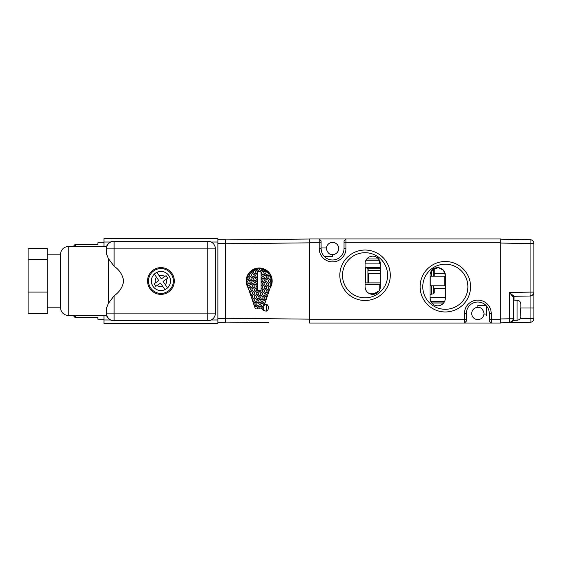 <?xml version="1.0" encoding="UTF-8"?>
<svg xmlns="http://www.w3.org/2000/svg" width="562" height="562" viewBox="0 0 562 562"><rect width="100%" height="100%" fill="white"/><g stroke="black" fill="none" stroke-linecap="round" stroke-linejoin="round"><path stroke-width="0.84" d="M445.336 264.182A22.55 22.55 0 0 0 422.779 286.732A22.55 22.55 0 0 0 445.336 309.29A22.55 22.55 0 0 0 467.886 286.732A22.55 22.55 0 0 0 445.336 264.182M365.061 252.71A22.55 22.55 0 0 0 342.504 275.268A22.55 22.55 0 0 0 365.061 297.818A22.55 22.55 0 0 0 387.611 275.268A22.55 22.55 0 0 0 365.061 252.71M475.698 319.223L477.826 319.609A6.119 6.119 0 0 1 471.708 313.491A6.119 6.119 0 0 1 477.826 307.379L477.826 305.292L477.826 307.379C482.955 306.733 484.746 314.516 483.868 314.446M321.099 247.954L326.48 247.954A6.119 6.119 0 0 1 332.571 242.391A6.119 6.119 0 0 1 338.682 248.509A6.119 6.119 0 0 1 332.571 254.621L332.571 256.708L332.571 254.621C327.435 255.267 325.651 247.484 326.529 247.554M500.763 319.223L500.763 238.948L345.946 238.948L345.946 248.509A13.376 13.376 0 0 1 332.571 261.885A13.376 13.376 0 0 1 319.188 248.509L319.188 238.948L309.634 238.948L309.634 323.052L464.451 323.052L464.451 313.491A13.376 13.376 0 0 1 477.826 300.115A13.376 13.376 0 0 1 491.209 313.491L491.209 323.052L489.291 321.134L489.291 313.491A11.465 11.465 0 0 0 477.826 302.026A11.465 11.465 0 0 0 466.362 313.491L466.362 321.134L464.451 323.052L500.763 323.052L500.763 319.223L489.291 319.223M332.571 259.974A11.465 11.465 0 0 0 344.035 248.509L344.035 240.866L345.946 238.948L319.188 238.948L321.099 240.866L321.099 248.509A11.465 11.465 0 0 0 332.571 259.974M444.76 301.077L443.601 303.03L431.785 303.03L430.042 298.176A7.643 7.643 0 0 0 437.693 305.819A7.643 7.643 0 0 0 445.336 298.176L445.336 275.289A7.643 7.643 0 0 0 437.693 267.645A7.643 7.643 0 0 0 430.042 275.289L430.042 298.176M379.083 290.919L372.704 294.355A7.643 7.643 0 0 0 380.348 286.711L380.348 263.824A7.643 7.643 0 0 0 372.704 256.181A7.643 7.643 0 0 0 365.061 263.824L365.061 286.711A7.643 7.643 0 0 0 372.704 294.355C367.977 293.842 365.433 291.292 365.061 286.711M445.336 311.966A25.227 25.227 0 0 1 420.109 286.732A25.227 25.227 0 0 1 445.336 261.506A25.227 25.227 0 0 1 470.563 286.732A25.227 25.227 0 0 1 445.336 311.966M365.061 300.494A25.227 25.227 0 0 1 339.834 275.268A25.227 25.227 0 0 1 365.061 250.034A25.227 25.227 0 0 1 390.288 275.268A25.227 25.227 0 0 1 365.061 300.494M334.699 242.777L332.571 242.391L330.442 242.777M486.481 314.046L483.917 314.046A6.119 6.119 0 0 1 477.826 319.609L479.955 319.223M430.19 273.792L433.042 269.219L438.458 267.688L443.397 270.203L445.336 275.289M365.63 260.923L366.796 258.97L378.612 258.97L380.348 263.824M486.481 315.788L486.481 305.967L485.842 305.292L477.826 305.292M319.188 248.509L321.099 248.509C321.288 251.881 322.44 254.614 324.555 256.708L332.571 256.708M430.042 276.223L445.336 276.223M430.042 285.777L445.336 285.777M445.336 297.523L430.042 297.523M430.794 301.471L444.584 301.471M513.591 320.375L509.404 322.686L500.763 322.841L530.071 322.328A3.899 3.899 -0 0 0 533.9 318.429L533.9 243.571A3.899 3.899 -0 0 0 530.071 239.672L500.763 239.159L530.071 239.672L530.071 243.571L533.9 243.571M512.734 320.705L513.239 318.787A3.899 3.899 180 0 1 509.404 322.686L530.071 322.328L509.404 322.686L509.404 318.787L513.239 318.787L513.239 297.073L509.404 292.472L514.005 296.293L530.071 296.012C532.776 295.24 534.055 293.94 533.9 292.114A3.899 3.899 180 0 1 530.071 296.012L530.071 292.114L533.9 292.114L533.9 308.004L530.071 308.004L530.071 318.429L533.9 318.429M514.005 300.115L514.005 296.293L513.239 297.073L514.005 296.293L530.071 296.012L514.005 296.293L530.071 296.012L530.071 308.004L520.883 308.004M510.422 322.532L530.071 322.328L530.071 318.429L520.194 318.598M246.718 282.988L248.376 285.461L247.744 286.564L247.231 285.067A12.617 12.617 0 0 1 265.931 270.35A12.617 12.617 0 0 1 271.53 283.543L269.999 280.888L271.242 278.724L271.699 279.518M269.036 274.902L270.582 277.579L269.331 279.743L267.786 277.066L269.036 274.902M266.831 271.081L268.376 273.757L267.126 275.921L265.58 273.244L266.831 271.081M265.931 270.35L264.92 272.099L263.529 269.163M267.126 278.218L268.671 280.888L267.421 283.051L265.875 280.382L267.126 278.218M269.331 282.04L270.877 284.716L269.627 286.88L268.088 284.203L269.331 282.04M264.92 274.389L266.465 277.066L265.215 279.23L263.669 276.553L264.92 274.389M261.59 268.615L262.054 269.423L260.887 271.446L261.084 274.375L262.349 276.553L261.084 278.703L261.084 281.035L262.644 283.691L261.393 285.854L261.084 285.32L261.084 288.678L261.393 288.144L262.939 290.821L261.688 292.985L260.283 290.554L258.675 290.554L257.572 292.472L256.026 289.795L257.263 287.653L257.263 285.32L255.731 282.665L256.982 280.501L257.263 280.993L257.263 277.712L256.982 278.204L255.436 275.535L256.686 273.371L257.263 274.375L257.263 271.446L257.796 271.446L258.597 270.055L259.398 271.446L260.719 271.446L259.258 268.91L259.56 268.39M262.714 270.568L264.259 273.244L263.009 275.408L261.463 272.732L262.714 270.568M265.215 281.527L266.76 284.203L265.51 286.367L263.964 283.691L265.215 281.527M267.421 285.348L268.966 288.025L267.716 290.189L266.177 287.512L267.421 285.348M257.684 268.474L257.93 268.91L256.686 271.074L255.457 268.945M269.627 289.17L268.755 291.987L268.383 291.334L269.627 289.17M263.009 277.705L264.554 280.382L263.304 282.546L261.759 279.869L263.009 277.705M263.304 284.836L264.85 287.512L263.599 289.676L262.054 286.999L263.304 284.836M265.51 288.657L267.055 291.334L265.805 293.497L264.259 290.821L265.51 288.657M254.474 269.542L256.019 272.219L254.776 274.382L253.23 271.706L254.474 269.542M257.263 277.712L257.263 274.375M267.716 292.479L268.271 293.434L267.343 296.153L266.472 294.643L267.716 292.479M252.837 270.097L252.436 270.336M261.084 288.678L261.084 290.554L260.283 290.554M263.599 291.966L265.145 294.643L263.894 296.806L262.349 294.13L263.599 291.966M252.563 272.858L254.108 275.535L252.858 277.698L251.319 275.022L252.563 272.858M254.776 276.68L256.314 279.356L255.071 281.52L253.525 278.843L254.776 276.68M257.263 285.32L257.263 280.993M265.805 295.795L266.852 297.593L265.924 300.319L264.562 297.958L265.805 295.795M251.495 270.996L251.902 271.706L250.652 273.87L249.858 272.493M258.675 290.554L257.263 290.554L257.263 287.653M259.482 291.453L261.028 294.13L259.777 296.293L258.232 293.617L259.482 291.453M261.688 295.282L263.234 297.958L261.983 300.122L260.438 297.446L261.688 295.282M250.652 276.167L252.197 278.843L250.947 281.007L249.409 278.33L250.652 276.167M252.858 279.988L254.403 282.665L253.16 284.829L251.614 282.152L252.858 279.988M255.071 283.81L256.616 286.487L255.366 288.65L253.82 285.974L255.071 283.81M263.894 299.103L265.433 301.759L264.189 303.944L262.644 301.267L263.894 299.103M249.078 273.434L249.992 275.022L248.741 277.185L247.8 275.549M255.366 290.947L256.911 293.617L255.661 295.781L254.115 293.111L255.366 290.947M257.572 294.769L259.117 297.446L257.867 299.609L256.321 296.933L257.572 294.769M259.777 298.591L261.323 301.267L260.073 303.431L258.527 300.754L259.777 298.591M248.741 279.476L250.287 282.152L249.036 284.316L247.491 281.639L248.741 279.476M250.947 283.297L252.493 285.974L251.249 288.137L249.704 285.461L250.947 283.297M253.16 287.119L254.698 289.795L253.455 291.959L251.909 289.282L253.16 287.119M261.983 302.412L263.529 305.089L262.278 307.252L260.733 304.576L261.983 302.412M253.455 294.256L255 296.933L253.75 299.096L252.205 296.42L253.455 294.256M255.661 298.078L257.206 300.754L255.956 302.918L254.41 300.241L255.661 298.078M257.867 301.899L259.412 304.576L258.162 306.74L256.616 304.063L257.867 301.899M249.036 286.613L250.582 289.282L249.38 291.369L248.235 288.004L249.036 286.613M257.796 271.446L259.398 271.446M261.084 274.375L261.084 278.703M251.249 290.435L252.788 293.111L251.544 295.275L249.999 292.598L251.249 290.435M261.084 281.035L261.084 285.32M251.544 297.565L253.09 300.241L252.654 300.986L251.544 297.565M253.75 301.387L255.296 304.063L254.291 305.798L253.146 302.426L253.75 301.387M263.058 308.601L263.178 308.383A0.766 0.766 0 0 1 262.447 308.903L259.412 308.903L258.822 307.885L260.073 305.721L261.618 308.397L261.323 308.903M255.534 308.812L254.783 307.238L255.956 305.208L257.501 307.885L256.911 308.903L255.9 308.903A0.766 0.766 0 0 1 255.176 308.383L255.015 307.906M247.252 276.89L248.081 278.33L246.83 280.494L246.592 280.08M271.53 283.543A12.617 12.617 0 0 1 271.116 285.067L269.683 289.268M268.755 291.987L268.271 293.434M267.343 296.153L266.852 297.593M265.924 300.319L265.433 301.759M265.405 301.843L263.501 307.435M254.783 307.238L254.291 305.798M253.146 302.426L252.654 300.986M251.509 297.621L249.38 291.369M248.235 288.004L247.744 286.564M259.412 308.903L256.911 308.903M217.894 318.464L225.538 318.464L225.538 243.536L217.894 243.536M217.894 239.714L225.538 239.714L225.538 243.536M225.538 318.464L225.538 322.286L217.894 322.286M75.694 244.575A1.911 1.911 0 0 0 73.777 246.486L73.777 246.486A1.911 1.911 0 0 1 75.694 244.575L97.865 244.575L75.694 244.575L75.694 246.599M73.777 315.415A1.911 1.812 0 0 0 75.694 317.228L75.694 317.425A1.911 1.911 0 0 1 73.777 315.514L73.777 315.401M103.977 242.777L97.865 242.777L97.865 244.772L75.694 244.772A1.911 1.812 180 0 0 73.777 246.585M103.977 319.223L97.865 319.223L97.865 317.228L75.694 317.228L75.694 315.401M75.694 317.425L97.865 317.425L97.865 319.223M434.25 288.643L434.25 292.921L434.25 288.643L445.336 288.643M433.667 285.777L433.667 293.666L431.194 294.284L431.194 285.777M365.441 282.897L365.441 267.716L365.061 267.716M368.503 273.357L368.503 282.897L368.503 273.357L380.348 273.357M431.194 276.223L431.194 271.263M433.667 268.334L434.25 269.079L434.25 276.223L434.25 273.357L445.083 273.357M263.838 306.438L263.796 310.533A3.253 3.253 0 0 1 262.44 308.903L264.906 310.955M266.325 310.898L265.482 311.004C269.339 312.163 269.339 303.354 265.482 304.506L264.435 304.681M265.482 304.506L264.906 304.562M266.753 304.773A3.253 3.253 0 0 1 267.28 305.054M267.294 305.061L268.404 306.339A3.253 3.253 0 0 1 268.46 306.452M268.411 306.353L267.343 305.096M259.173 268.004L249.057 272.837L246.198 280.227L248.242 288.032A12.996 12.996 0 0 1 259.173 268.004A12.996 12.996 0 0 1 270.104 288.032L272.149 280.227L269.289 272.837L259.173 268.004M266.55 310.828L266.613 304.716M268.299 322.539L225.538 322.096L268.299 322.539M225.538 239.904L309.634 239.026M368.503 270.273L380.348 270.273M380.348 282.897L365.061 282.897M365.061 267.554L380.348 267.554M365.946 260.255L379.202 260.255L379.202 263.901L365.061 263.901M379.202 263.901L380.348 262.812M365.061 284.4L379.202 284.4L380.348 284.85M376.688 293.238L368.721 293.238M380.348 268.32L379.202 268.762L368.433 268.762M110.426 319.989L103.977 319.989L103.977 323.431L217.894 323.431L217.894 319.989L211.094 319.989M211.094 242.011L217.894 242.011L217.894 238.569L103.977 238.569L103.977 242.011L110.426 242.011M160.936 267.624A13.376 13.376 0 0 0 147.553 281A13.376 13.376 0 0 0 160.936 294.376A13.376 13.376 0 0 0 174.311 281A13.376 13.376 0 0 0 160.936 267.624M106.464 315.401L106.464 308.229L108.375 303.438L108.375 258.562L106.464 253.771L106.464 246.599L68.234 246.599A7.643 7.643 0 0 0 60.591 254.242L60.591 307.758A7.643 7.643 0 0 0 68.234 315.401L106.464 315.401C107.735 318.766 110.166 320.551 113.756 320.754M47.215 307.182L60.591 307.182M47.215 254.818L60.591 254.818M106.464 253.771L106.464 248.889L114.107 248.889L114.107 266.226C119.488 269.893 122.671 274.839 123.661 281.063C122.6 287.259 119.411 292.163 114.107 295.774L114.107 313.111L207.764 313.111L207.764 248.889L114.107 248.889L114.107 241.246L207.764 241.246L207.764 248.889L215.408 248.889L215.408 313.111L207.764 313.111L207.764 320.754L114.107 320.754L114.107 313.111L106.464 313.111L106.464 308.229M47.215 259.525L47.215 248.446L28.1 248.446L28.1 259.525L47.215 259.525L47.215 313.554L28.1 313.554L28.1 292.085L47.215 292.085M28.1 292.085L28.1 259.525M108.375 303.438L114.107 295.774M114.107 266.226L108.375 258.562M114.107 241.246A7.643 7.643 0 0 0 106.464 248.889A7.643 7.643 0 0 1 114.107 241.246M215.408 248.889A7.643 7.643 0 0 0 207.764 241.246A7.643 7.643 0 0 1 215.408 248.889M207.764 320.754A7.643 7.643 0 0 0 215.408 313.111A7.643 7.643 0 0 1 207.764 320.754M106.464 313.111A7.643 7.643 0 0 0 114.107 320.754A7.643 7.643 0 0 1 106.464 313.111M103.977 319.989L103.977 315.401M103.977 246.599L103.977 242.011M217.894 242.011L217.894 319.989M167.792 278.169L166.359 279.145A5.732 5.732 0 0 1 165.312 284.702L167.518 287.927A9.554 9.554 0 0 1 153.047 286.388A9.554 9.554 0 0 1 156.875 272.345A9.554 9.554 0 0 1 167.518 287.927L163.057 281.4L167.792 278.169L166.935 276.904L166.071 275.64L161.336 278.878L156.875 272.345A9.554 9.554 0 0 1 168.825 275.612M171.192 273.989A12.42 12.42 0 0 0 153.925 270.743A12.42 12.42 0 0 0 150.679 288.011A12.42 12.42 0 0 0 167.94 291.257A12.42 12.42 0 0 0 171.192 273.989M160.535 283.122L164.996 289.655A9.554 9.554 0 0 1 154.353 274.073L158.807 280.6L154.072 283.831L155.8 286.36L160.535 283.122M155.8 286.36L157.234 285.377A5.732 5.732 0 0 0 162.79 286.423L164.996 289.655M154.353 274.073L156.552 277.298A5.732 5.732 0 0 0 155.512 282.855M515.15 300.115L513.239 300.115L513.239 320.375L515.15 320.375M515.15 320.263L517.061 320.263L517.061 300.234L515.15 300.234M518.536 300.537L517.061 300.234C519.407 300.48 520.679 301.78 520.883 304.126L520.883 308.742L520.398 308.742L520.883 316.364C520.679 318.717 519.4 320.017 517.061 320.263M520.883 304.077L520.609 302.672M520.468 309.922L520.44 309.191M345.946 248.509L344.035 248.509M321.099 242.777L309.634 242.777M500.763 242.777L344.035 242.777M466.362 319.223L309.634 319.223M464.451 313.491L466.362 313.491M491.209 313.491L489.291 313.491M430.239 276.223L430.239 285.777M444.76 285.777L444.76 276.223M500.763 243.058L530.071 243.571L530.071 292.114L509.404 292.472L509.404 318.787L500.763 318.942M514.005 318.71L513.239 318.71M367.92 282.897L367.92 268.334L365.441 267.716M433.667 276.223L433.667 268.791M309.634 242.847L225.538 243.732M225.538 318.268L309.634 319.153M379.202 290.737L379.202 284.4M68.234 246.599L68.234 315.401M164.638 276.623A5.732 5.732 0 0 0 159.081 275.577M431.082 302.026L444.296 302.026M513.064 319.947L512.151 321.492M433.667 293.666L434.25 292.921M430.042 294.284L431.194 294.284M367.92 268.334L368.503 269.079M106.464 246.599C107.735 243.234 110.166 241.449 113.756 241.246"/></g></svg>

